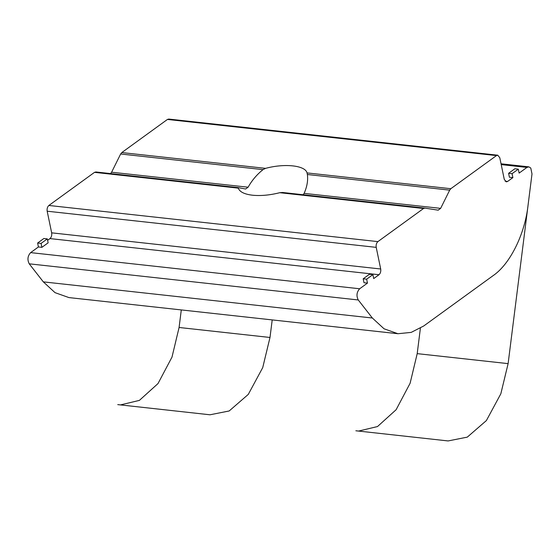 <?xml version="1.0" encoding="UTF-8"?>
<svg xmlns="http://www.w3.org/2000/svg" width="560" height="560" viewBox="0 0 560 560"><rect width="100%" height="100%" fill="white"/><g stroke="black" fill="none" stroke-linecap="round" stroke-linejoin="round"><path stroke-width="0.84" d="M438.214 210.182L424.9 208.117L282.576 192.486L279.762 192.703C269.843 195.195 260.736 196.028 252.434 195.209C244.356 194.229 239.645 191.877 238.294 188.146L238.196 187.607L245.609 189.021L248.108 187.208C251.86 180.495 256.816 174.636 262.983 169.631L265.58 168.357C284.683 163.177 305.361 165.452 307.041 172.914L307.188 173.488M265.58 168.357L121.793 152.565L167.44 119.448L496.475 155.596L450.828 188.706L307.041 172.914L307.363 174.503C308.175 180.278 307.104 186.564 304.143 193.368L303.142 194.74M238.294 188.146L238.196 187.607L95.872 171.976L94.514 172.354L238.294 188.146M307.363 174.503L449.687 190.141L450.828 188.706M121.793 152.565L120.652 153.993L262.983 169.631M449.687 190.141L440.643 208.362L304.143 193.368M438.144 210.175L440.643 208.362M279.762 192.703L423.549 208.495L424.9 208.117M496.475 155.596L497.763 155.204L499.786 157.717L504.266 179.347L506.289 181.853L507.577 181.468L505.113 181.195M367.465 283.108L364 282.723L363.188 278.796L366.653 279.174L367.465 283.108L359.667 288.764C356.664 292.11 356.195 295.841 358.253 299.964L372.351 318.01L384.055 328.797L397.957 333.725L411.18 332.395L423.738 325.976L492.989 275.737C509.957 264.32 524.937 234.15 528.08 205.044L532 173.929L530.775 168.028L528.857 166.852L526.925 167.433L519.12 173.089L518.308 169.162L514.843 168.777L508.606 173.306L509.418 177.24L512.883 177.618L507.577 181.468M497.763 155.204L168.735 119.063L167.44 119.448M397.957 333.725L68.922 297.584L55.027 292.649L43.323 281.869L29.225 263.823C27.16 259.693 27.629 255.962 30.632 252.623L38.43 246.96L37.618 243.026L41.083 243.411L47.32 238.882L43.862 238.504L37.618 243.026M47.614 240.296L49.98 238.588L379.015 274.729C380.464 273.392 381.024 271.474 380.695 268.989L51.66 232.841C51.996 235.326 51.436 237.244 49.98 238.588M51.66 232.841L47.18 211.211L376.215 247.359C375.886 244.867 376.446 242.956 377.895 241.612L48.867 205.464C47.411 206.808 46.851 208.726 47.18 211.211M48.867 205.464L94.514 172.354M248.108 187.208L111.608 172.214L110.551 173.586M111.608 172.214L120.652 153.993M423.549 208.495L377.895 241.612M376.215 247.359L380.695 268.989M379.015 274.729L373.709 278.579L372.89 274.645L369.432 274.267L363.188 278.796M366.653 279.174L372.89 274.645M512.883 177.618L512.071 173.684L518.308 169.162M508.606 173.306L512.071 173.684M47.32 238.882L48.139 242.816L41.895 247.338L41.083 243.411M41.895 247.338L38.43 246.96M210.007 414.785L117.74 404.614L210.007 414.785L229.18 410.97L248.269 394.415L262.717 367.64L269.997 337.47L179.081 327.481L172.004 357.091L158.004 383.572L139.384 400.393L120.442 404.915M420.399 328.195L417.2 353.64L508.116 363.629L532 173.929M181.293 309.925L179.081 327.481L269.997 337.47L272.209 319.914M448.119 440.937L355.859 430.773L448.119 440.937L467.299 437.129L486.381 420.574L500.829 393.792L508.116 363.629L417.2 353.64L410.116 383.25L396.116 409.724L377.503 426.552L358.554 431.074M526.925 167.433L501.214 164.605M359.667 288.764L30.632 252.623M372.351 318.01L43.323 281.869M358.253 299.964L29.225 263.823M282.436 192.465L424.837 208.11M238.203 187.607L95.802 171.962M528.857 166.852L501.046 163.793"/></g></svg>
